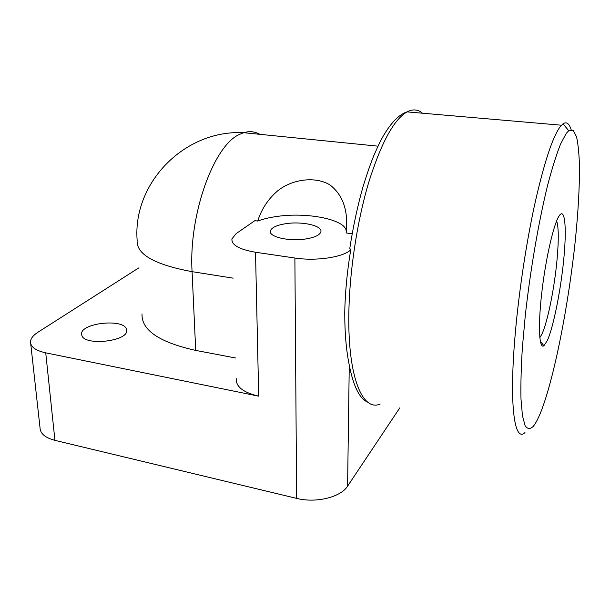 <?xml version="1.0" encoding="UTF-8"?>
<svg xmlns="http://www.w3.org/2000/svg" width="610" height="610" viewBox="0 0 610 610"><rect width="100%" height="100%" fill="white"/><g stroke="black" fill="none" stroke-linecap="round" stroke-linejoin="round"><path stroke-width="0.91" d="M524.974 432.566C514.954 442.479 509.266 408.601 514.588 341.547C517.928 298.808 525.507 246.936 534.436 205.631C543.914 163.305 552.53 136.953 560.285 126.59L562.984 123.838C566.446 121.497 569.168 123.426 571.143 129.617M540.902 411.864C554.391 377.483 568.581 304.512 575.337 240.21C578.135 212.402 579.523 188.048 579.5 167.155C579.164 154.46 578.196 144.379 576.58 136.93L573.255 130.357L568.733 130.7L566.217 133.445L560.605 143.96C556.511 154.284 552.225 167.864 547.765 184.708C538.836 220.728 530.38 269.612 525.317 315.233L522.381 347.548C521.138 367.449 520.673 384.559 520.978 398.871L522.427 415.585L525.096 425.658C527.414 429.135 530.128 429.379 533.239 426.382C535.656 423.454 538.211 418.612 540.902 411.864M367.784 402.196C359.618 398.818 353.442 386.443 349.263 365.062C346.221 350.346 344.719 332.74 344.757 312.228C345.161 292.198 347.151 271.404 350.735 249.848L349.804 248.285C353.198 226.325 357.635 205.7 363.118 186.393C367.128 173.492 370.674 163.274 373.762 155.741L378.551 145.043C382.737 136.038 393.915 115.877 407.076 111.882C393.808 119.499 380.945 143.258 368.478 183.175C356.934 222.185 349.393 272.395 348.836 314.158C347.83 377.849 362.775 411.834 380.183 404.026M556.64 220.919C558.653 227.057 558.798 239.799 557.09 259.143C554.559 287.47 547.673 321.95 541.901 334.105L539.819 337.711M558.653 216.664L559.576 215.231C565.264 207.774 566.766 229.657 563.64 260.47C560.567 291.222 553.438 326.846 547.391 340.449L543.884 345.794C539.209 349.202 537.921 326.861 541.657 293.784C545.34 260.775 553.171 225.852 558.653 216.664M346.205 230.862C345.26 219.524 307.684 212.059 277.695 216.352C269.955 217.373 263.291 218.937 257.694 221.041C261.614 209.009 268.171 199.035 277.352 191.136C292.03 178.959 315.774 176.054 330.071 185.005C343.186 195.2 348.531 211.174 346.114 232.936L352.168 233.752M126.171 328.447L126.712 330.811C127.162 341.325 85.453 346.03 81.9 335.721L81.526 333.769C81.404 323.186 121.642 318.534 126.171 328.447M286.479 223.595C302.812 221.163 322.964 225.883 320.845 231.93C319.64 235.216 314.432 237.587 305.221 239.044C288.522 241.651 268.225 236.703 270.413 230.839C271.709 227.408 277.07 224.998 286.479 223.595M257.694 221.041L254.881 220.667L236.162 233.607L231.937 238.868C231.35 244.976 239.212 249.437 255.514 252.243L294.882 258.022C316.064 261.347 343.285 257.222 350.735 249.848M235.612 357.994L195.719 350.407C159.218 342.294 141.322 330.117 142.023 313.868M236.253 378.642C235.765 386.656 243.253 392.504 258.701 396.172L45.727 352.847C35.609 350.575 30.538 346.869 30.5 341.73C30.759 338.428 33.23 335.271 37.911 332.252L138.966 267.782M399.779 407.892L347.586 486.155L349.263 365.062M30.713 343.674L40.008 427.625C40.146 433.512 45.117 437.751 54.931 440.351L296.635 498.385C316.003 503.357 340.86 497.196 347.586 486.155M422.463 113.208C417.941 109.343 412.81 108.9 407.076 111.882L561.452 125.218M195.719 350.407L192.074 271.656C188.566 214.331 214.018 144.875 239.707 134.33L243.672 132.698C249.467 130.936 254.866 131.478 259.852 134.322M378.009 146.171L243.672 132.698C184.411 129.533 132.523 183.175 137.143 240.325C136.213 254.248 154.521 264.687 192.074 271.656L233.15 278.168M258.701 396.172L255.514 252.243M296.635 498.385L294.882 258.022M54.931 440.351L45.727 352.847M568.733 130.7L562.984 123.838M270.436 232.242L270.413 230.839M81.641 335.004L81.526 333.769M540.277 341.028L543.884 345.794"/></g></svg>
